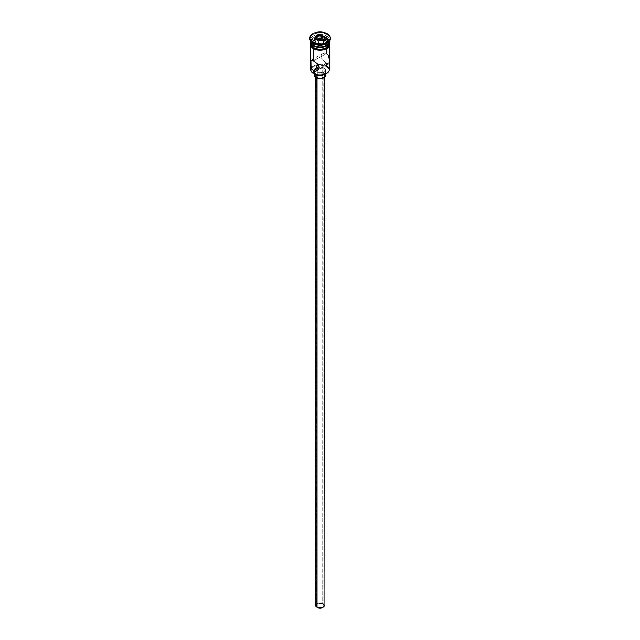 <?xml version="1.0" encoding="UTF-8"?>
<svg xmlns="http://www.w3.org/2000/svg" width="640" height="640" viewBox="0 0 640 640"><rect width="100%" height="100%" fill="white"/><g stroke="black" fill="none" stroke-linecap="round" stroke-linejoin="round"><path stroke-width="0.48" stroke-dasharray="3.2 2.4" d="M326.408 73.64A8.848 5.112 0 0 0 326.256 66.504L326.568 63.2L322.704 65.432L322.704 603.912A3.824 2.208 0 0 0 318.536 603.44A3.824 2.208 0 0 0 316.176 605.48A3.824 2.208 0 0 0 317.296 607.04L317.296 68.552L317.296 607.04L321.464 607.52L323.184 606.704L323.824 605.48L322.128 603.64L318.536 603.44L316.248 605.048L316.464 606.32L317.296 607.04A3.824 2.208 0 0 0 321.464 607.52A3.824 2.208 0 0 0 323.824 605.48A3.824 2.208 0 0 0 322.704 603.912L322.704 65.432L322.112 65.112L322.704 65.432L326.568 63.2L328.848 63.912L329.256 61.64L328.504 55.872L326.568 53.384L324.696 52.944L322.824 53.512L321.36 54.872L320.76 56.744L322.016 59.592L326.568 63.2L326.568 65.232M321.432 64.792L320.72 64.504L321.432 64.792M319.992 64.256L320.72 64.504L319.992 64.256M318.568 64.016L319.264 64.088L318.568 64.016M317.296 64.304L317.896 64.08L317.296 64.304M316.912 77.256L316.912 78.072L316.912 77.256L319.144 77.944L321.672 77.8L323.632 76.872L324.368 75.472A4.368 2.52 180 0 1 321.672 77.8A4.368 2.52 180 0 1 316.912 77.256A4.368 2.52 180 0 1 315.632 75.472L316.912 77.256M323.088 73.688A4.368 2.52 180 0 1 324.368 75.472L323.088 73.688L320 72.944L316.912 73.688L315.632 75.472A4.368 2.52 180 0 1 318.328 73.136A4.368 2.52 180 0 1 323.088 73.688L323.088 603.688L323.088 73.688M324.368 605.48A4.368 2.52 0 0 0 323.088 603.688A4.368 2.52 0 0 0 318.328 603.144A4.368 2.52 0 0 0 315.632 605.48M316.136 72.344L316.136 74.712L316.136 72.344L318.936 73.208L322.088 73.032L324.544 71.864L325.464 70.112A5.464 3.152 180 0 1 322.088 73.032A5.464 3.152 180 0 1 316.136 72.344A5.464 3.152 180 0 1 314.888 71.224A5.464 3.152 180 0 1 314.536 70.112L316.136 72.344M323.864 67.888A5.464 3.152 180 0 1 325.464 70.112L323.864 67.888L320 66.96L316.136 67.888L314.536 70.112A5.464 3.152 180 0 1 317.912 67.2A5.464 3.152 180 0 1 323.864 67.888L323.864 73.24L323.864 67.888M325.464 75.472A5.464 3.152 0 0 0 323.864 73.24A5.464 3.152 0 0 0 317.912 72.552A5.464 3.152 0 0 0 314.536 75.472M328.016 54.856L326.568 53.384L326.568 40.984L326.568 53.384L313.432 60.968L326.568 53.384L325.656 53.024L323.728 53.112L322.016 54.112L320.912 55.768L320.92 57.736L322.016 59.592L324.696 61.976L328.016 63.896L329.072 63.656M311.024 60.36L322.832 53.504M326.328 45.488A8.632 4.984 0 0 0 326.104 38.576L326.568 37.768A9.288 5.36 180 0 1 329.288 41.56A9.288 5.36 0 0 0 326.568 37.768L326.568 35.984L327.344 34.648A10.384 5.992 180 0 1 330.352 38.44A10.384 5.992 0 0 0 327.344 34.648L327.344 33.752L327.344 34.648A10.384 5.992 0 0 0 316.024 33.352A10.384 5.992 0 0 0 309.616 38.888M326.568 43.568A9.288 5.36 0 0 0 326.568 35.984A9.288 5.36 180 0 1 329.288 39.776A9.288 5.36 180 0 1 326.936 43.344M310.712 46.48L310.712 44.776A9.288 5.36 180 0 1 310.744 44.328A9.288 5.36 180 0 1 316.808 39.736A9.288 5.36 180 0 1 326.568 40.984L328.584 42.72L329.112 45.824L327.72 47.752L325.16 49.232L320 50.136L316.448 49.728L313.432 48.832L310.888 45.824L311.416 42.72L314.84 40.312L318.184 39.512L321.816 39.512L326.568 40.984A9.288 5.36 180 0 1 329.256 44.328A9.288 5.36 180 0 1 329.288 44.776A9.288 5.36 180 0 1 323.552 49.728A9.288 5.36 180 0 1 313.432 48.568A9.288 5.36 180 0 1 310.712 44.776L310.888 43.728M329.288 69.76A9.288 5.36 0 0 0 326.568 65.968A9.288 5.36 0 0 0 316.792 64.728A9.288 5.36 0 0 0 311.328 67.832A9.288 5.36 0 0 0 310.712 69.76M310.712 42.096L311.416 40.048L313.432 38.304L318.184 36.84L321.816 36.84L326.568 38.304L326.568 40.088L328.584 41.832L329.288 43.88A9.288 5.36 0 0 0 326.568 40.088L326.568 38.304A9.288 5.36 180 0 1 329.28 41.832M312.072 41.864A9.4 5.424 0 0 0 313.352 48.608A9.4 5.424 0 0 0 326.648 48.608A9.4 5.424 0 0 0 326.648 40.936L321.832 39.456L316.4 39.76L312.184 41.76L310.6 44.776M326.648 40.048L321.832 38.56L316.4 38.872L312.184 40.872L310.712 43.056A9.4 5.424 180 0 1 317.08 38.728A9.4 5.424 180 0 1 326.648 40.048L329.288 43.056M311.328 67.832A9.288 5.36 180 0 1 316.792 64.728A9.288 5.36 180 0 1 326.568 65.968L326.256 66.504A8.848 5.112 0 0 0 316.36 65.456A8.848 5.112 0 0 0 311.584 68.528A8.848 5.112 0 0 0 313.744 73.728L311.32 71.112L311.824 68.16L315.08 65.864L320 65.008L324.92 65.864L328.176 68.16L328.68 71.112L326.256 73.728M309.648 38.44A10.384 5.992 180 0 1 316.384 33.264A10.384 5.992 180 0 1 327.344 34.648L326.568 35.984A9.288 5.36 0 0 0 313.432 35.984A9.288 5.36 0 0 0 313.432 43.568A9.288 5.36 180 0 1 310.712 39.776A9.288 5.36 180 0 1 316.448 34.824A9.288 5.36 180 0 1 326.568 35.984L326.568 37.768A9.288 5.36 0 0 0 316.448 36.608A9.288 5.36 0 0 0 310.712 41.56A9.288 5.36 180 0 1 316.448 36.608A9.288 5.36 180 0 1 326.568 37.768L326.104 38.576L321.688 37.208L318.312 37.208L313.896 38.576L312.024 40.192L311.368 42.096L312.024 44.008L313.896 45.624A8.632 4.984 0 0 1 313.896 38.576A8.632 4.984 0 0 1 326.104 38.576L327.976 40.192L328.632 42.096L327.976 44.008L326.104 45.624M310.72 41.832A9.288 5.36 180 0 1 316.664 37.096A9.288 5.36 180 0 1 326.568 38.304L328.584 40.048L329.288 42.096M326.568 40.088A9.288 5.36 0 0 0 316.448 38.928A9.288 5.36 0 0 0 310.712 43.88L312.28 40.904L316.448 38.928L321.816 38.624L326.568 40.088M314.776 49.288L316.4 49.784M323.6 49.784L325.224 49.288M327.816 47.792L328.68 46.848M329.4 44.776L328.68 42.696L326.648 40.936M311.32 46.848L313.352 48.608M329.112 43.728L329.288 46.48M329.24 60.568L328.504 55.872M328.512 63.992L317.168 70.664M323.192 65.736L322.704 65.432L323.192 65.736M323.76 66.256L323.824 605.48M322.704 67.432L322.112 67.768L322.704 67.432M321.44 68.104L320.736 68.416L321.44 68.104M320.008 68.672L320.736 68.416L320.008 68.672M318.568 68.888L319.28 68.84L318.568 68.888M314.64 74.856L316.136 73.24L320 72.312L323.864 73.24L325.36 74.856M315.96 604.512L317.568 603.376L320 602.952L322.432 603.376L324.04 604.512M318.728 44.304L323.48 43.568L323.48 40.36L318.728 41.096L318.728 44.304L318.728 41.096L315.248 39.088L315.248 42.296L318.728 44.304L323.48 43.568L324.752 40.824L323.576 40.152L324.752 40.824L324.752 37.616L324.752 40.824L323.48 43.568L323.48 40.36L318.728 41.096L314.76 38.808L315.248 39.088L315.248 42.296L318.728 44.304M316.424 39.768L315.248 42.296L316.424 39.768M316.176 66.464L316.176 605.48M324.368 75.472L324.368 77.36M325.464 70.112L325.464 74.136M329.288 39.776L329.288 41.56M310.712 42.176L315.368 39.032L320.096 38.36L324.456 38.984L326.92 40.016L329.288 42.176M310.712 39.776L310.712 41.56M314.536 70.112L314.536 74.136M315.632 75.472L315.632 77.36"/><path stroke-width="0.96" d="M326.568 65.232L326.568 65.968A9.288 5.36 180 0 1 326.568 73.552A9.288 5.36 180 0 1 313.432 73.552L313.744 73.728A8.848 5.112 0 0 0 326.256 73.728A8.848 5.112 0 0 0 326.408 73.64M317.296 64.304L317.896 64.08L317.296 64.304M316.456 65.224L316.248 65.832L316.456 65.224M316.24 67.08L317.296 68.552L316.176 66.456M316.912 78.072L316.912 607.264A4.368 2.52 0 0 0 321.672 607.808A4.368 2.52 0 0 0 324.368 605.48L323.632 606.88L321.672 607.808L319.144 607.952L316.912 607.264L316.912 78.072M316.136 74.712L316.136 77.696A5.464 3.152 0 0 0 322.088 78.384A5.464 3.152 0 0 0 325.464 75.472L323.864 77.696L318.936 78.56L316.136 77.696L316.136 74.712M317.176 70.656L315.304 71.232L313.432 70.784L313.432 73.552L313.432 70.784L317.296 68.552L313.432 70.784L311.488 68.296L310.808 64.776L310.936 60.512L311.984 60.28L314.344 61.528L318.64 65.488L319.24 67.432L318.64 69.304L316.264 71.056L314.336 71.144L311.984 69.304L311.024 66.584L310.936 60.512L311.496 60.176L313.432 60.968L313.432 48.832L313.432 60.968L317.176 63.736L319.088 66.44L319.08 68.408L317.168 70.664M309.616 37.992L309.616 38.888A10.384 5.992 0 0 0 312.656 43.128L312.656 42.232A10.384 5.992 180 0 1 309.616 37.992A10.384 5.992 180 0 1 316.024 32.456A10.384 5.992 180 0 1 327.344 33.752L322.024 32.112L317.976 32.112L314.232 33.008L310.408 35.704L309.816 39.16L312.656 42.232L316.024 43.528L322.024 43.872L325.768 42.976L329.592 40.288L330.384 37.992L329.592 35.704L327.344 33.752A10.384 5.992 180 0 1 330.384 37.992A10.384 5.992 180 0 1 323.976 43.528A10.384 5.992 180 0 1 312.656 42.232L312.656 43.128A10.384 5.992 0 0 0 323.976 44.424A10.384 5.992 0 0 0 330.384 38.888A10.384 5.992 0 0 0 330.352 38.44A10.384 5.992 180 0 1 327.344 43.128A10.384 5.992 180 0 1 312.656 43.128L313.432 43.568L313.432 45.352A9.288 5.36 0 0 0 323.552 46.52A9.288 5.36 0 0 0 329.288 41.56A9.288 5.36 180 0 1 326.568 45.352A9.288 5.36 180 0 1 313.432 45.352L313.896 45.624A8.632 4.984 0 0 0 326.104 45.624A8.632 4.984 0 0 0 326.328 45.488M326.936 43.344A9.288 5.36 180 0 1 313.432 43.568A9.288 5.36 0 0 0 326.568 43.568L327.344 43.128M310.712 46.48L310.712 69.76A9.288 5.36 0 0 0 313.432 73.552A9.288 5.36 0 0 0 323.552 74.712A9.288 5.36 0 0 0 329.288 69.76L329.288 46.48M329.28 41.832A9.288 5.36 180 0 1 329.288 42.096A9.288 5.36 180 0 1 323.552 47.056A9.288 5.36 180 0 1 313.432 45.888L313.432 47.672A9.288 5.36 0 0 0 323.552 48.84A9.288 5.36 0 0 0 329.288 43.88L328.584 45.936L325.16 48.344L321.816 49.144L318.184 49.144L313.432 47.672L313.432 45.888L310.888 43.144L310.888 41.048M329.12 42.576A9.4 5.424 180 0 1 324.624 48.608A9.4 5.424 180 0 1 313.352 47.72L313.08 48.64L313.352 47.72A9.4 5.424 180 0 1 310.712 43.056M323.744 39.8A9.4 5.424 0 0 0 312.072 41.864M326.568 73.552L323.384 74.84L320 75.224L316.616 74.84L313.432 73.552A9.288 5.36 180 0 1 311.328 67.832L311.328 67.832M316.16 35.776L321.408 34.968L325.24 37.184L323.84 40.208L318.592 41.016L314.76 38.808L316.16 35.776L314.76 38.808L318.592 41.016L323.84 40.208L325.24 37.184L323.528 40.256L325.24 37.184L321.408 34.968L316.16 35.776L316.424 39.768L316.52 36.344L321.272 35.608L321.272 38.816L316.52 39.552L321.272 38.816L321.272 35.608L324.752 37.616L321.272 35.608L321.408 34.968L321.272 35.608L316.52 36.344L316.16 35.776M313.432 45.352L313.896 45.624L313.432 45.352A9.288 5.36 180 0 1 310.712 41.56A9.288 5.36 0 0 0 313.432 45.352L313.432 43.568L312.656 43.128A10.384 5.992 180 0 1 309.648 38.44M329.112 41.048L328.584 44.152L325.16 46.56L321.816 47.36L318.184 47.36L313.432 45.888A9.288 5.36 180 0 1 310.712 42.096A9.288 5.36 180 0 1 310.72 41.832M313.896 45.624L316.696 46.704L320 47.08L323.304 46.704L326.568 45.352M310.712 43.88A9.288 5.36 0 0 0 313.432 47.672L310.888 44.928L310.712 42.096M329.216 42.824L329.216 44.944L326.648 47.72L323.6 48.896L320 49.312L316.4 48.896L313.352 47.72L310.784 44.944L310.784 42.824M313.352 48.608L314.776 49.288M316.4 49.784L320 50.2L323.6 49.784M325.224 49.288L327.816 47.792M328.68 46.848L329.4 44.776M310.6 44.776L311.32 46.848M310.712 44.776L310.888 43.728M329.112 43.728L329.288 44.776M313.432 43.568L312.656 43.128M328.504 55.872L328.016 54.856M329.064 58.184L328.976 57.584M329.072 63.656L329.24 60.568M318.568 68.888L319.28 68.84L318.568 68.888M317.296 68.552L317.896 68.792L317.296 68.552M314.536 74.136L314.536 75.472A5.464 3.152 0 0 0 316.136 77.696L314.64 76.088L314.952 74.264M325.048 74.264L325.464 75.472L325.464 74.136M315.632 77.36L315.632 605.48A4.368 2.52 0 0 0 316.912 607.264L315.712 605.968L315.96 604.512M324.04 604.512L324.368 77.36M315.248 39.088L316.52 36.344L315.248 39.088M323.576 40.152L321.272 38.816L323.576 40.152M329.288 42.096L329.288 43.88M330.384 37.992L330.384 38.888M329.288 42.176L329.944 44.432L329.464 46.192L327.168 48.488L323.312 49.968L320.36 50.296L316.96 50.016L313.08 48.64L310.552 46.216L310.056 44.2L310.712 42.176"/></g></svg>

